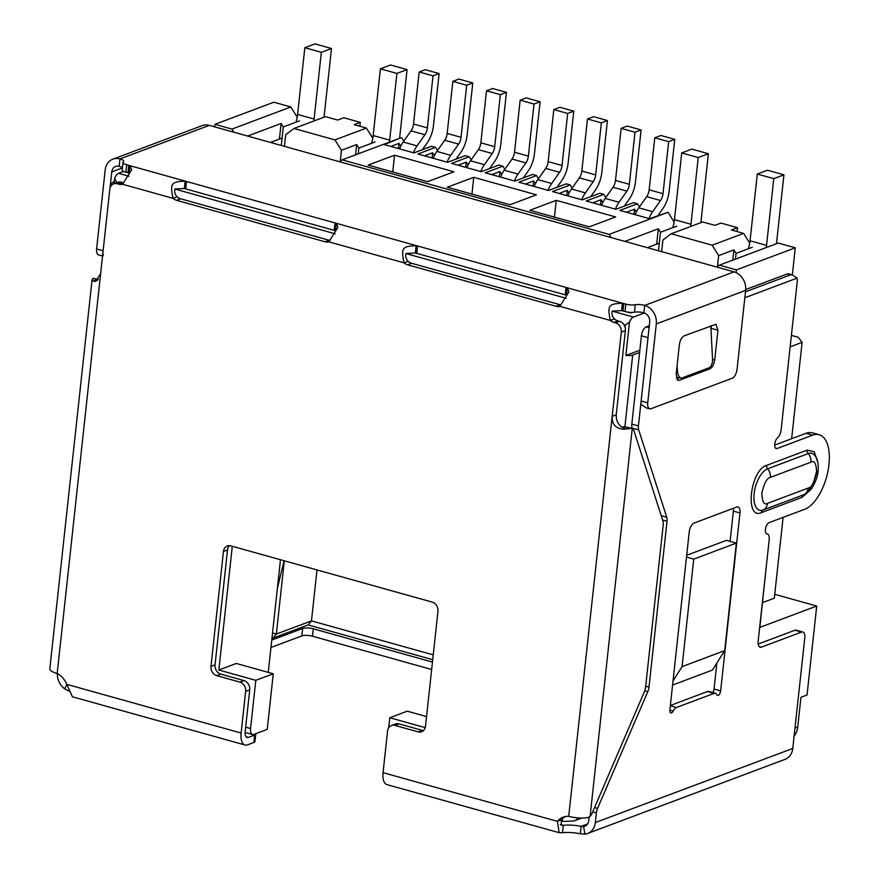<?xml version="1.0" encoding="UTF-8"?>
<svg xmlns="http://www.w3.org/2000/svg" width="878" height="878" viewBox="0 0 878 878"><rect width="100%" height="100%" fill="white"/><g stroke="black" fill="none" stroke-linecap="round" stroke-linejoin="round"><path stroke-width="1.32" d="M218.852 670.024L236.303 663.461L273.267 673.788L267.23 729.399L253.83 734.425A7.792 3.71 -74.4 0 1 252.535 734.513A7.792 3.71 -74.4 0 1 250.57 728.531L255.805 680.34L218.852 670.024L232.286 546.292M425.215 727.632L389.799 717.743L388.713 727.719M117.015 183.206L114.667 178.366L114.085 183.689M625.037 327.066L625.246 325.09L629.493 322.105A7.792 3.71 -74.4 0 1 633.411 317.079L612.196 311.152M128.978 176.248L118.585 173.339A7.792 3.71 105.6 0 0 114.667 178.366M639.601 352.473L632.687 355.074A7.792 2.25 -173.8 0 1 625.871 355.469L629.493 322.105M426.543 716.58L407.26 711.191L389.799 717.743M280.488 559.747L268.251 672.383M273.267 673.788L255.805 680.34M214.682 126.871L214.956 124.336L273.837 102.221L290.827 106.973L297.192 117.147M118.585 173.339L123.743 171.408M644.364 312.963L633.411 317.079M627.232 312.03L630.569 312.963L632.061 312.403M686.684 555.28L726.479 540.343L736.379 543.109L693.752 559.11L686.497 557.091M736.379 543.109L724.701 650.62L712.387 670.101L672.592 685.049M774.747 594.318L816.716 606.039L807.047 695.014L800.955 697.308L797.74 726.962A19.481 16.177 69.4 0 1 794.107 736.159M816.716 606.039L759.865 627.386L765.704 571.852M745.477 291.792L790.672 274.825L787.379 273.903A7.792 3.71 105.6 0 1 788.663 273.815L792.351 274.836L795.259 247.805L736.39 269.908L736.093 272.63M432.722 659.707L308.123 624.916L273.003 638.108L272.004 637.823M791.396 335.396L798.3 337.328L802.108 342.376L791.649 438.726M284.417 146.341L285.679 134.729L294.009 128.462L325.486 116.642L337.69 120.056L343.781 117.762L360.287 122.371L359.859 126.245M290.827 106.973L231.957 129.077L214.956 124.336M231.957 129.077L233.943 132.249M639.853 350.223L625.871 355.469M736.39 269.908L719.389 265.156L716.854 267.066M611.154 237.554L609.167 234.382L342.179 159.851L339.643 161.761M693.752 559.11L682.074 666.632L673.042 680.911M724.701 650.62L682.074 666.632M719.389 265.156L778.27 243.052L795.259 247.805M735.435 259.131L736.071 253.369L733.898 249.89L718.665 255.608L712.146 245.192L671.22 233.767L702.696 221.958L714.901 225.361L720.992 223.078L737.498 227.687L731.407 229.97L743.611 233.383L749.713 243.118M783.099 517.383L774.319 598.192L762.565 602.604M273.003 638.108L276.351 634.059L272.531 632.994M308.123 624.916L311.471 620.878L276.351 634.059L284.307 560.812M433.249 654.867L311.471 620.878L317.002 569.943M802.108 342.376L790.145 346.865M281.267 145.463L283.276 126.959L299.519 120.857M283.276 126.959L281.103 123.48L247.607 136.057M342.179 159.851L401.059 137.747L384.213 144.607L413.922 152.893L431.581 146.264L435.543 147.372L417.884 154.001L447.582 162.298L465.241 155.669L469.203 156.767L451.544 163.407L481.243 171.693L498.902 165.064L502.864 166.172L485.205 172.801L514.903 181.087L532.573 174.459L536.524 175.567L518.865 182.196L548.563 190.493L566.233 183.853L570.195 184.962L552.525 191.591L582.224 199.888L599.894 193.259L603.855 194.367L586.186 200.996L615.895 209.282L633.554 202.653L637.516 203.762L619.846 210.391L649.555 218.688L668.037 212.278L609.167 234.382M447.363 187.223L510.074 204.728L536.458 194.817L473.758 177.312L447.363 187.223M453.959 171.781L394.551 155.197L368.156 165.108L427.564 181.691L453.959 171.781M615.665 216.932L589.27 226.842L529.873 210.259L556.268 200.349L615.665 216.932M737.498 227.687L737.07 231.551M736.071 253.369L752.303 247.267M279.413 139.053L281.103 123.48M668.037 212.278L674.139 222.024M676.729 226.173L660.486 232.264L658.313 228.796L624.818 241.373M626.398 212.224L634.607 209.14L636.385 211.971M637.516 203.762L639.469 206.879M592.738 202.818L600.947 199.734L602.725 202.566M603.855 194.367L605.809 197.484M559.077 193.423L567.287 190.339L569.054 193.171M570.195 184.962L572.149 188.09M525.417 184.029L533.626 180.945L535.393 183.776M536.524 175.567L538.488 178.695M491.757 174.623L499.966 171.55L501.733 174.371M502.864 166.172L504.817 169.289M458.086 165.229L466.306 162.145L468.073 164.976M469.203 156.767L471.157 159.895M424.425 155.834L432.634 152.75L434.412 155.582M435.543 147.372L437.496 150.5M390.765 146.439L398.974 143.355L400.752 146.176M401.883 137.978L403.836 141.095M471.936 194.082L473.758 177.312M392.729 171.967L394.551 155.197M554.446 217.118L556.268 200.349M712.146 245.192L743.611 233.383M732.779 260.129L733.898 249.89M294.009 128.462L334.935 139.887L366.4 128.067L354.196 124.665L360.287 122.371M334.935 139.887L341.454 150.303L340.258 161.289M658.478 250.768L660.486 232.264M658.313 228.796L656.656 244.139M671.22 233.767L662.89 240.045L661.628 251.657M718.665 255.608L717.469 266.605M366.4 128.067L372.766 138.241M375.093 141.951L358.85 148.053L356.677 144.585L341.454 150.303M356.677 144.585L355.568 154.824M358.224 153.826L358.85 148.053M398.414 148.569L398.974 143.355M634.607 209.14L634.048 214.353M432.075 157.963L432.634 152.75M600.947 199.734L600.387 204.958M465.735 167.369L466.306 162.145M567.287 190.339L566.716 195.553M499.395 176.763L499.966 171.55M533.626 180.945L533.056 186.158M433.03 75.848L427.377 127.903A7.792 3.71 -74.4 0 1 424.919 134.729L417.039 145.891L403.178 142.027L411.058 130.855A7.792 3.71 105.6 0 0 413.516 124.039L419.168 71.985L433.03 75.848L439.121 73.565L433.469 125.62A19.481 9.263 -74.4 0 1 427.323 142.664L422.34 149.732M413.417 152.761A19.481 9.263 -74.4 0 1 417.039 145.891M403.178 142.027A19.481 9.263 105.6 0 0 399.556 148.887M439.121 73.565L425.259 69.691L419.168 71.985M466.69 85.243L461.038 137.308A7.792 3.71 -74.4 0 1 458.579 144.124L450.71 155.296L436.849 151.422L444.718 140.26A7.792 3.71 105.6 0 0 447.176 133.434L452.839 81.38L466.69 85.243L472.781 82.96L467.129 135.014A19.481 9.263 -74.4 0 1 460.983 152.07L456 159.137M447.089 162.156A19.481 9.263 -74.4 0 1 450.71 155.296M436.849 151.422A19.481 9.263 105.6 0 0 433.227 158.292M472.781 82.96L458.92 79.086L452.839 81.38M500.361 94.648L494.698 146.703A7.792 3.71 -74.4 0 1 492.24 153.518L484.371 164.691L470.509 160.817L478.378 149.655A7.792 3.71 105.6 0 0 480.837 142.829L486.5 90.774L500.361 94.648L506.452 92.355L500.789 144.42A19.481 9.263 -74.4 0 1 494.643 161.464L489.661 168.532M480.749 171.55A19.481 9.263 -74.4 0 1 484.371 164.691M470.509 160.817A19.481 9.263 105.6 0 0 466.887 167.687M506.452 92.355L492.591 88.491L486.5 90.774M534.022 104.043L528.369 156.097A7.792 3.71 -74.4 0 1 525.911 162.924L518.031 174.085L504.17 170.222L512.05 159.05A7.792 3.71 105.6 0 0 514.508 152.234L520.16 100.169L534.022 104.043L540.113 101.76L534.45 153.815A19.481 9.263 -74.4 0 1 528.315 170.859L523.321 177.927M514.409 180.956A19.481 9.263 -74.4 0 1 518.031 174.085M504.17 170.222A19.481 9.263 105.6 0 0 500.548 177.082M540.113 101.76L526.251 97.886L520.16 100.169M567.682 113.438L562.03 165.503A7.792 3.71 -74.4 0 1 559.571 172.318L551.691 183.48L537.83 179.617L545.71 168.444A7.792 3.71 105.6 0 0 548.168 161.629L553.82 109.574L567.682 113.438L573.773 111.155L568.121 163.209A19.481 9.263 -74.4 0 1 561.975 180.264L556.981 187.332M548.07 190.35A19.481 9.263 -74.4 0 1 551.691 183.48M537.83 179.617A19.481 9.263 105.6 0 0 534.208 186.476M573.773 111.155L559.912 107.281L553.82 109.574M601.342 122.843L595.69 174.898A7.792 3.71 -74.4 0 1 593.232 181.713L585.352 192.886L571.49 189.011L579.37 177.85A7.792 3.71 105.6 0 0 581.829 171.023L587.481 118.969L601.342 122.843L607.433 120.549L601.781 172.615A19.481 9.263 -74.4 0 1 595.635 189.659L590.653 196.727M581.73 199.745A19.481 9.263 -74.4 0 1 585.352 192.886M571.49 189.011A19.481 9.263 105.6 0 0 567.868 195.882M607.433 120.549L593.572 116.686L587.481 118.969M635.003 132.238L629.35 184.292A7.792 3.71 -74.4 0 1 626.892 191.119L619.012 202.28L605.151 198.417L613.031 187.244A7.792 3.71 105.6 0 0 615.489 180.429L621.141 128.364L635.003 132.238L641.094 129.955L635.442 182.009A19.481 9.263 -74.4 0 1 629.296 199.054L624.313 206.121M615.39 209.151A19.481 9.263 -74.4 0 1 619.012 202.28M605.151 198.417A19.481 9.263 105.6 0 0 601.529 205.276M641.094 129.955L627.232 126.081L621.141 128.364M668.663 141.632L663.011 193.698A7.792 3.71 -74.4 0 1 660.552 200.513L652.672 211.675L638.811 207.812L646.691 196.639A7.792 3.71 105.6 0 0 649.149 189.824L654.801 137.769L668.663 141.632L674.754 139.35L669.102 191.404A19.481 9.263 -74.4 0 1 662.956 208.459L657.973 215.527M649.051 218.545A19.481 9.263 -74.4 0 1 652.672 211.675M638.811 207.812A19.481 9.263 105.6 0 0 635.189 214.671M674.754 139.35L660.893 135.475L654.801 137.769M669.859 710.181L673.163 711.103A3.896 1.855 -74.4 0 1 671.516 712.903A3.896 1.855 -74.4 0 1 670.869 712.958A3.896 1.855 -74.4 0 1 669.881 709.962L689.219 532.002A7.792 3.71 -74.4 0 1 694.081 523.068L736.719 507.056A7.792 3.71 -74.4 0 1 738.003 506.968A7.792 3.71 -74.4 0 1 739.967 512.95L720.64 690.909A3.896 1.855 -74.4 0 1 718.204 695.376A3.896 1.855 -74.4 0 1 717.556 695.42A3.896 1.855 -74.4 0 1 716.832 694.707A7.792 3.71 -74.4 0 0 715.361 693.28L708.755 691.447A7.792 3.71 105.6 0 0 707.47 691.535L670.375 705.462M661.244 515.726L666.742 517.263A7.792 3.71 -74.4 0 1 667.017 521.247L648.996 687.112A7.792 3.71 -74.4 0 1 647.799 691.644L597.578 808.397A7.792 3.71 105.6 0 0 596.381 812.929L595.339 822.565A15.584 12.94 69.4 0 1 587.612 833.474A15.584 12.94 69.4 0 1 584.957 834.1L580.314 833.793A19.481 5.63 6.2 0 0 562.48 832.717L559.165 832.695L557.387 821.336A19.481 16.177 69.4 0 1 563.204 817.166A19.481 16.177 69.4 0 1 568.714 816.31A15.584 4.5 6.2 0 0 588.26 817.462L590.104 816.386A7.792 3.71 105.6 0 0 592.167 813.116L644.397 691.688A7.792 3.71 -74.4 0 0 645.593 687.156L663.208 525A7.792 3.71 -74.4 0 0 662.934 521.027L633.817 430.297L632.259 428.343L624.017 429.199C615.895 428.727 611.944 424.491 612.153 416.468L621.317 332.114L625.377 330.589A7.792 6.475 -110.6 0 0 619.583 321.337L617.936 320.876A9.735 8.089 69.4 0 1 614.402 318.912C612.12 316.289 611.428 313.666 612.339 311.042L621.602 310.625A9.735 2.81 -173.8 0 1 622.963 310.966L625.037 311.536A7.792 2.25 6.2 0 0 634.476 312.184A7.792 2.25 -173.8 0 1 643.903 312.82A7.792 6.475 69.4 0 1 649.709 322.083L641.127 401.005A7.792 3.71 105.6 0 0 641.269 404.506L646.021 407.776M758.175 644.046L794.919 630.25A7.792 3.71 105.6 0 1 796.203 630.163L802.799 632.006A7.792 3.71 105.6 0 1 804.775 637.977L792.768 748.44A15.584 12.94 -110.6 0 1 785.042 759.338L587.612 833.474M802.799 632.006A7.792 3.71 105.6 0 0 801.515 632.094L761.424 647.141A7.792 3.71 -74.4 0 1 760.128 647.24A7.792 3.71 -74.4 0 1 758.164 641.258L769.183 539.871A7.792 3.71 105.6 0 0 767.207 533.89A7.792 3.71 105.6 0 0 767.054 533.857A5.839 2.777 105.6 0 1 766.922 533.824A5.839 2.777 105.6 0 1 765.594 528.402A5.839 2.777 105.6 0 1 769.106 522.64L804.632 509.295A38.95 18.537 105.6 0 0 828.009 470.882A38.95 18.537 105.6 0 0 819.13 434.709A38.95 18.537 105.6 0 0 812.688 435.148L777.162 448.493A5.839 2.777 105.6 0 1 776.196 448.559A5.839 2.777 105.6 0 1 774.736 443.95A5.839 2.777 105.6 0 1 777.469 437.924A7.792 3.71 105.6 0 0 781.146 429.726L797.235 281.629A7.792 3.71 -74.4 0 0 797.092 278.128L744.829 297.752M641.105 401.29L638.427 425.918A7.792 3.71 105.6 0 0 638.701 429.891L666.742 517.263M809.834 490.44L802.031 497.376L761.424 512.62C744.621 520.215 749.988 470.345 766.56 465.373L807.167 450.129L814.235 451.731L817.714 462.157M707.47 691.535L714.066 693.379A7.792 3.71 -74.4 0 1 715.361 693.28M714.066 693.379L676.455 707.492L670.342 705.791M673.163 711.103A7.792 3.71 -74.4 0 1 676.455 707.492M125.872 172.176L126.673 164.768A7.792 2.25 -173.8 0 1 122.986 162.397L122.185 169.816A7.792 2.25 6.2 0 0 125.872 172.176L127.936 172.757A9.735 2.81 -173.8 0 1 129.176 173.142L129.988 165.733L131.678 169.706L122.591 184.259A9.735 8.089 69.4 0 1 118.848 184.193L117.191 183.732A7.792 6.475 69.4 0 0 113.646 183.853A7.792 6.475 69.4 0 0 109.794 189.308L100.63 273.662L95.581 281.52L92.212 280.73L93.024 278.337L97.941 279.808M93.024 278.337L98.358 279.325M97.162 280.554L92.212 280.73L92.069 279.83L49.816 668.762A15.584 4.5 6.2 0 0 57.18 673.492A19.481 16.177 69.4 0 1 66.794 684.368L72.446 696.803L245.072 745.005A15.584 7.408 -74.4 0 1 241.132 733.042L245.664 691.359L249.725 689.834A7.792 6.475 -110.6 0 0 243.93 680.571L220.828 674.128A7.792 6.475 69.4 0 1 215.033 664.865L227.523 549.935A7.792 6.475 69.4 0 1 229.509 545.666M630.415 428.365L623.369 426.587L632.259 428.343L590.104 816.386M277.36 588.48L284.044 560.735M243.93 680.571L239.87 682.096L216.767 675.654A7.792 6.475 69.4 0 1 210.972 666.391L223.462 551.461A7.792 6.475 69.4 0 1 227.325 546.006A7.792 6.475 69.4 0 1 230.87 545.886L432.174 602.088A7.792 6.475 69.4 0 1 437.968 611.351L425.49 726.282A7.792 6.475 69.4 0 1 421.627 731.736A7.792 6.475 69.4 0 1 418.082 731.857L394.979 725.404L399.04 723.878A7.792 6.475 -110.6 0 0 395.495 723.999L391.434 725.524A7.792 6.475 69.4 0 1 394.979 725.404M423.492 730.551A7.792 6.475 69.4 0 1 422.142 730.331L399.04 723.878M589.127 817.144L588.732 820.721A7.792 6.475 69.4 0 1 584.869 826.176A7.792 6.475 69.4 0 1 583.552 826.494L581.126 826.374A19.481 5.63 6.2 0 0 563.281 825.309L561.272 825.188L561.448 819.811A19.481 16.177 69.4 0 1 565.289 816.562M561.448 819.811L557.387 821.336L383.049 772.662A15.584 7.408 105.6 0 0 386.978 784.625L559.165 832.695M568.714 816.31L612.153 416.468L616.235 414.745C616.115 421.802 619.089 426.456 625.147 428.705L624.017 429.199M616.235 414.745L625.377 330.589M619.583 321.337L615.522 322.863A7.792 6.475 69.4 0 1 621.317 332.114M615.522 322.863L613.876 322.402A9.735 8.089 69.4 0 1 610.342 320.437L614.402 318.912M559.857 306.345A9.735 8.089 69.4 0 1 556.125 306.279L407.611 264.816A9.735 8.089 69.4 0 1 404.078 262.851L408.138 261.326C405.856 258.703 405.164 256.08 406.075 253.457L415.338 253.04A9.735 2.81 -173.8 0 1 416.71 253.38L565.212 294.832A9.735 2.81 -173.8 0 1 566.453 295.227L567.265 287.808L568.955 291.792L559.857 306.345L610.342 320.437C606.83 304.446 609.486 304.007 622.403 303.206L621.602 310.625M560.943 304.929A9.735 8.089 69.4 0 1 560.186 304.754L411.672 263.29A9.735 8.089 69.4 0 1 408.138 261.326M328.844 241.845A9.735 8.089 69.4 0 1 325.112 241.779L176.599 200.316A9.735 8.089 69.4 0 1 173.065 198.351L177.126 196.826C174.843 194.214 174.151 191.591 175.062 188.957L184.325 188.54A9.735 2.81 -173.8 0 1 185.686 188.88L334.2 230.343A9.735 2.81 -173.8 0 1 335.44 230.727L336.241 223.319L337.942 227.292L328.844 241.845L404.078 262.851C400.566 246.861 403.232 246.422 416.139 245.62L415.338 253.04M329.93 240.429A9.735 8.089 69.4 0 1 329.162 240.254L180.659 198.79A9.735 8.089 69.4 0 1 177.126 196.826M123.666 182.843A9.735 8.089 69.4 0 1 122.909 182.668L121.252 182.207A7.792 6.475 -110.6 0 0 117.707 182.328L113.646 183.853M122.591 184.259L173.065 198.351C169.553 182.361 172.22 181.933 185.126 181.12L184.325 188.54M560.252 824.464L563.281 825.309L562.48 832.717M383.049 772.662L387.571 730.979A7.792 6.475 69.4 0 1 391.434 725.524M239.87 682.096A7.792 6.475 69.4 0 1 245.664 691.359M126.673 164.768L625.838 304.128L625.037 311.536M122.986 162.397A7.792 2.25 -173.8 0 1 123.326 161.837A7.792 2.25 -173.8 0 0 123.666 161.278A7.792 2.25 -173.8 0 0 119.979 158.907A15.584 12.94 69.4 0 0 112.9 159.148L202.225 125.609A15.584 12.94 -110.6 0 1 209.315 125.367L734.041 271.873A15.584 12.94 -110.6 0 1 745.631 290.388L737.059 369.309A7.792 3.71 -74.4 0 1 732.197 378.242L650.982 408.731A7.792 3.71 -74.4 0 1 649.698 408.819A7.792 3.71 -74.4 0 1 647.734 402.848L641.127 401.005M634.476 312.184L635.277 304.765A7.792 2.25 -173.8 0 1 625.838 304.128M635.277 304.765A7.792 2.25 -173.8 0 1 644.715 305.401A15.584 12.94 69.4 0 1 656.305 323.916L647.734 402.848M110.013 188.122L111.769 171.901A7.792 6.475 69.4 0 1 115.633 166.447A7.792 6.475 69.4 0 1 119.178 166.326A7.792 2.25 -173.8 0 1 122.404 167.797M103.11 250.79L96.602 248.979L105.173 170.058A15.584 12.94 69.4 0 1 112.9 159.148M96.602 248.979A7.792 3.71 105.6 0 0 98.566 254.96L102.55 255.97M103.154 255.783C101.738 256.321 101.793 255.827 103.341 254.324M676.137 374.401L679.363 344.736C680.077 340.137 681.701 337.152 684.225 335.802L715.976 324.256L717.93 330.26L714.714 359.914C713.99 364.524 712.365 367.498 709.841 368.859L679.396 380.284L678.101 380.394L676.137 374.401M711.312 325.628L711.07 330.83M255.717 733.723A7.792 2.25 -173.8 0 1 255.772 734.085A7.792 2.25 -173.8 0 1 254.631 735.084L248.452 737.41A7.792 3.71 -74.4 0 1 247.157 737.498A7.792 3.71 -74.4 0 1 245.192 731.517L249.725 689.834M254.631 735.084L253.83 742.503L247.651 744.829A15.584 7.408 -74.4 0 1 245.072 745.005M587.623 823.937L581.126 826.374L580.314 833.793M431.658 669.486L312.502 636.221A7.792 2.25 6.2 0 0 301.845 635.902L270.951 647.492M432.459 662.067L313.303 628.802A7.792 2.25 6.2 0 0 302.647 628.483L271.763 640.084M253.83 742.503A7.792 2.25 6.2 0 0 254.971 741.504L255.772 734.085M710.807 325.815L712.519 358.992A7.792 4.094 -87.7 0 1 709.018 367.805L682.261 377.847A7.792 4.094 -87.7 0 1 681.372 378.001A7.792 4.094 -87.7 0 1 677.64 372.085L676.389 372.042M677.037 366.126L677.64 372.085M68.824 690.986L64.774 688.879A15.584 12.94 69.4 0 1 57.355 673.591M66.816 684.445L64.774 688.879M583.552 826.494L584.957 834.1M114.327 181.526L111.067 183.579A7.792 3.71 105.6 0 0 110.123 187.486L110.2 187.508M787.379 273.903L745.696 289.542M649.303 325.738L646.285 326.879A7.792 3.71 105.6 0 0 641.412 335.813L631.831 424.074A7.792 3.71 105.6 0 0 632.094 428.058L632.182 428.321M733.36 508.318A7.792 3.71 -74.4 0 1 733.371 511.106L730.09 541.353M716.865 663.011L714.034 689.065A3.896 1.855 -74.4 0 1 712.749 692.555M648.579 332.433L649.051 328.142M790.672 274.825L792.34 274.858L797.092 278.128M819.13 434.709L812.534 432.865A38.95 18.537 105.6 0 0 806.081 433.304L774.659 445.102M399.578 138.296A38.95 18.537 105.6 0 0 399.819 136.342L407.063 69.603L390.567 64.994L380.415 68.813L373.161 135.541L389.667 140.151A19.481 9.263 -74.4 0 1 389.393 142.126M380.415 68.813L396.911 73.423L407.063 69.603M396.911 73.423L389.667 140.151M371.504 143.301A19.481 9.263 105.6 0 0 373.161 135.541M324.004 117.202A38.95 18.537 105.6 0 0 324.245 115.237L331.489 48.51L314.993 43.9L304.842 47.708L297.587 114.447L314.094 119.057A19.481 9.263 -74.4 0 1 313.819 121.021M304.842 47.708L321.337 52.318L331.489 48.51M321.337 52.318L314.094 119.057M282.068 138.055L270.413 142.434M295.93 122.207A19.481 9.263 105.6 0 0 297.587 114.447M776.426 243.744A38.95 18.537 105.6 0 0 776.701 241.56L783.944 174.821L767.449 170.222L757.297 174.031L750.042 240.77L766.549 245.368A19.481 9.263 -74.4 0 1 766.242 247.574M757.297 174.031L773.792 178.64L783.944 174.821M773.792 178.64L766.549 245.368M748.308 248.77A19.481 9.263 105.6 0 0 750.042 240.77M700.853 222.65A38.95 18.537 105.6 0 0 701.127 220.466L708.37 153.727L691.875 149.117L681.723 152.937L674.469 219.665L690.975 224.274A19.481 9.263 -74.4 0 1 690.668 226.469M681.723 152.937L698.219 157.535L708.37 153.727M698.219 157.535L690.975 224.274M659.312 243.14L647.295 247.651M672.735 227.676A19.481 9.263 105.6 0 0 674.469 219.665M625.246 325.09L623.973 324.739M245.664 727.171L250.57 728.531M566.255 298.322L405.932 253.566M335.242 233.833L174.92 189.066M624.938 426.456L632.687 355.074M561.997 819.196A7.792 3.71 105.6 0 0 563.753 821.402L573.894 821.007A19.481 16.177 69.4 0 0 578.69 817.945M794.996 727.994L797.74 726.962M411.058 130.855L424.919 134.729M413.516 124.039L427.377 127.903M444.718 140.26L458.579 144.124M447.176 133.434L461.038 137.308M478.378 149.655L492.24 153.518M480.837 142.829L494.698 146.703M512.05 159.05L525.911 162.924M514.508 152.234L528.369 156.097M545.71 168.444L559.571 172.318M548.168 161.629L562.03 165.503M579.37 177.85L593.232 181.713M581.829 171.023L595.69 174.898M613.031 187.244L626.892 191.119M615.489 180.429L629.35 184.292M646.691 196.639L660.552 200.513M649.149 189.824L663.011 193.698M595.339 822.565L792.768 748.44M100.63 273.662L57.18 673.503M220.828 674.128L216.767 675.654M215.033 664.865L210.972 666.391M227.523 549.935L223.462 551.461M422.142 730.331L418.082 731.857M617.936 320.876L613.876 322.402M560.186 304.754L556.125 306.279M411.672 263.29L407.611 264.816M329.162 240.254L325.112 241.779M180.659 198.79L176.599 200.316M122.909 182.668L118.848 184.193M117.191 183.732L121.252 182.207M66.794 684.368L241.132 733.042M127.936 172.757L128.748 165.338M186.498 181.461L185.686 188.88M334.2 230.343L335.001 222.924M416.71 253.38L417.511 245.961M565.212 294.832L566.025 287.424M622.963 310.966L623.775 303.547M209.315 125.367L119.979 158.907L119.178 166.326M643.903 312.82L644.715 305.401L734.041 271.873M656.305 323.916L745.631 290.388M712.53 359.311L714.714 359.914M711.334 328.416L717.93 330.26M707.756 368.277L709.841 368.859M679.396 380.284L677.037 379.636M122.393 167.907L111.769 171.901M313.303 628.802L312.502 636.221M302.647 628.483L301.845 635.902M246.103 736.752L248.452 737.41M649.094 327.659L646.285 326.879M733.371 511.106L739.967 512.95M714.034 689.065L720.64 690.909M794.919 630.25L801.515 632.094M759.075 646.493L761.424 647.141M806.081 433.304L812.688 435.148M775.395 447.999L777.162 448.493M641.412 335.813L648.008 337.657M638.427 425.918L631.831 424.074M632.094 428.058L638.701 429.891M662.616 520.017L667.017 521.247M645.703 686.19L648.996 687.112M644.748 690.788L647.799 691.644M597.578 808.397L594.56 807.551M592.694 811.898L596.381 812.929M808.144 488.102L767.537 503.346C764.09 505.355 762.192 501.909 761.841 493.041C764.233 483.141 767.076 477.928 770.357 477.402L810.954 462.157C814.4 460.16 816.299 463.595 816.65 472.463C814.257 482.373 811.415 487.586 808.144 488.102A9.735 8.089 -110.6 0 1 803.776 494.731A21.632 10.295 105.6 0 0 804.358 494.479C811.645 489.77 812.622 488.08 816.375 479.004C818.219 474.548 819.843 461.532 815.135 455.891A21.632 10.295 105.6 0 0 808.254 453.564A9.735 8.089 69.4 0 1 810.954 462.157M767.537 503.346A9.735 8.089 69.4 0 1 763.169 509.975L803.776 494.731A3.896 3.238 -110.6 0 0 802.031 497.376M807.167 450.129A3.896 3.238 69.4 0 0 808.254 453.564L767.646 468.808A9.735 8.089 69.4 0 1 770.357 477.402M766.56 465.373A3.896 3.238 69.4 0 0 767.646 468.808A21.632 10.295 105.6 0 0 754.136 493.623A21.632 10.295 105.6 0 0 763.169 509.975A3.896 3.238 69.4 0 0 761.424 512.62M563.753 821.402L560.965 820.623M252.535 734.513L245.127 732.45M581.796 818.044L573.894 821.007M646.01 407.798L649.698 408.819M676.236 377.792L681.372 378.001M804.358 494.479L808.397 491.131L813.632 482.252L816.77 470.882"/></g></svg>
